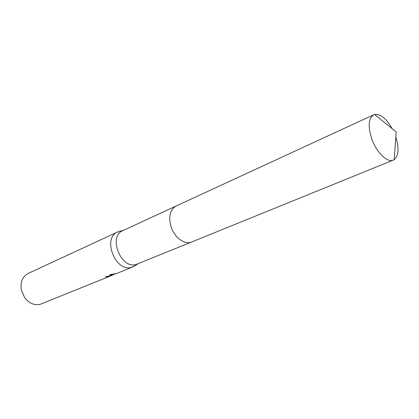 <?xml version="1.0" encoding="UTF-8"?>
<svg xmlns="http://www.w3.org/2000/svg" width="419" height="419" viewBox="0 0 419 419"><rect width="100%" height="100%" fill="white"/><g stroke="black" fill="none" stroke-linecap="round" stroke-linejoin="round"><path stroke-width="0.63" d="M175.854 206.143L122.83 230.633C107.966 236.306 120.84 269.391 136.039 264.489L191.441 242.082M120.19 231.178L117.645 231.979C102.011 237.966 115.487 272.56 131.472 267.369L135.128 265.62M106.484 276.54L107.17 276.802L105.625 276.833L113.193 274.869M113.324 274.482L113.418 274.77L112.449 275.068L109.804 274.634L116.602 273.476L113.916 274.241M117.645 231.979L28.303 273.371C22.521 276.55 20.185 282.071 21.301 289.927L24.663 297.673C29.131 303.346 34.321 305.561 40.224 304.309L111.92 275.383L107.17 276.802M107.075 276.503L108.448 276.058M110.323 274.56L113.114 274.565L114.586 273.974M392.221 128.733C386.334 118.546 380.452 113.79 374.57 114.471L373.659 114.796C368.442 118.242 367.803 126.245 371.742 138.799C376.43 152.406 387.35 162.975 393.31 160.095L394.169 159.649C398.679 155.821 399.228 148.279 395.814 137.018M373.659 114.796L176.08 206.038C170.009 209.673 168.312 216.539 170.999 226.648C174.351 237.536 184.8 245.136 191.672 241.993L393.31 160.095M137.992 263.792L133.787 266.474M132.802 266.929L115.89 273.775M123.479 230.335L118.65 231.576M374.57 114.471L396.185 131.933L394.169 159.649"/></g></svg>
